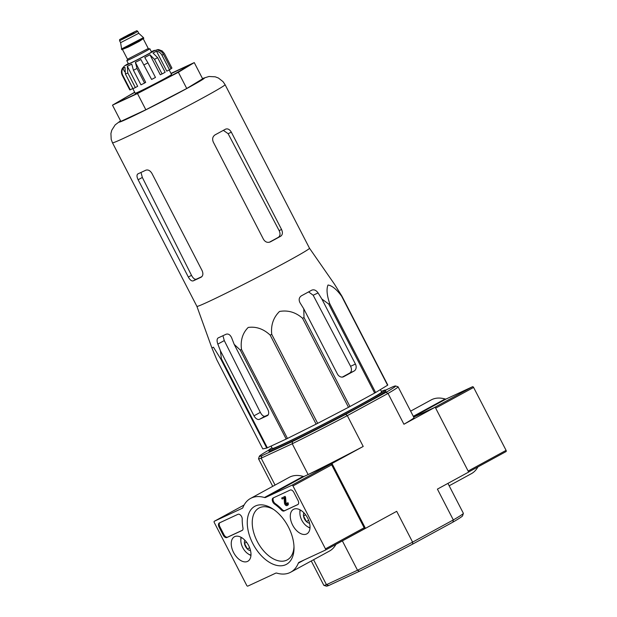 <?xml version="1.0" encoding="UTF-8"?>
<svg xmlns="http://www.w3.org/2000/svg" width="617" height="617" viewBox="0 0 617 617"><rect width="100%" height="100%" fill="white"/><g stroke="black" fill="none" stroke-linecap="round" stroke-linejoin="round"><path stroke-width="0.93" d="M211.739 347.525L196.9 306.356A63.358 1.959 -27.3 0 0 196.9 306.356A63.358 1.959 -27.3 0 0 225.945 293.276A63.358 1.959 -27.3 0 0 282.355 264.153A63.358 1.959 -27.3 0 0 309.503 248.242A63.358 1.959 -27.3 0 0 309.495 248.235L334.453 284.159L341.849 296.037A70.839 2.19 -27.3 0 1 341.633 296.206C336.597 289.342 332.054 285.609 328.013 285.015C326.324 288.995 326.879 295.157 329.663 303.502A70.839 2.19 -27.3 0 1 328.707 304.042L321.85 299.006L318.087 292.944C316.151 290.198 314.038 289.273 311.747 290.167A68.178 2.106 152.7 0 1 301.428 295.798C299.014 297.463 298.551 299.793 300.024 302.793L303.788 308.862L303.996 317.516A70.839 2.19 -27.3 0 1 302.546 318.287C295.713 312.256 288.039 309.981 279.524 311.462C273.362 317.516 270.763 325.144 271.727 334.329A70.839 2.19 -27.3 0 1 270.177 335.124C263.544 328.93 256.232 326.362 248.219 327.434C242.566 333.08 240.329 340.414 241.502 349.438A70.839 2.19 -27.3 0 1 240.26 350.04L234.19 344.371L231.606 337.7C230.149 334.699 228.305 333.55 226.084 334.237A68.178 2.106 152.7 0 1 218.21 337.892L218.117 337.946M266.768 448.058L220.817 359.04L213.443 347.194L211.893 347.957L216.852 359.881L262.796 448.898L266.768 448.058A70.839 2.19 -27.3 0 0 267.362 447.811L286.203 439.057A70.839 2.19 -27.3 0 0 287.445 438.456L316.12 424.141A70.839 2.19 -27.3 0 0 317.67 423.347L348.497 407.305A70.839 2.19 -27.3 0 0 349.939 406.534L374.65 393.06A70.839 2.19 -27.3 0 0 375.606 392.52L387.584 385.224A70.839 2.19 -27.3 0 0 387.792 385.054L341.849 296.037M220.817 359.04A70.839 2.19 -27.3 0 0 221.41 358.786L220.416 350.764L253.988 415.819A5.476 3.247 -118.6 0 0 259.456 419.313L267.323 415.657A5.476 3.247 -118.6 0 0 267.439 415.603A5.476 3.247 -118.6 0 0 267.77 409.426L234.19 344.371M218.21 337.892C216.845 338.864 216.721 340.931 217.832 344.101L220.416 350.764M303.788 308.862L337.36 373.91A5.476 4.404 65.1 0 0 343.538 376.771A5.476 4.404 65.1 0 0 343.746 376.663L354.065 371.041A5.476 4.404 65.1 0 0 355.423 364.061L321.85 299.006M342.358 377.087A61.106 1.89 -27.3 0 0 349.762 373.038C351.698 371.596 351.975 369.359 350.587 366.305L313.166 295.227L308.608 291.895M259.456 419.313L265.094 416.236C263.513 416.598 261.924 415.31 260.335 412.357L224.28 340.584L223.177 336.512M265.094 416.236A61.106 1.89 -27.3 0 0 268.241 414.801M267.362 447.811L221.41 358.786M286.203 439.057L240.26 350.04M287.445 438.456L241.502 349.438M316.12 424.141L270.177 335.124M317.67 423.347L271.727 334.329M348.497 407.305L302.546 318.287M349.939 406.534L303.996 317.516M374.65 393.06L328.707 304.042M375.606 392.52L329.663 303.502M387.584 385.224L341.633 296.206M311.269 560.992L323.832 585.317A78.513 2.429 -27.3 0 0 323.894 585.363L326.354 586.15A76.685 2.368 -27.3 0 0 328.776 585.494L359.456 571.249A76.685 2.368 -27.3 0 0 412.704 544.078L452.924 522.144A76.685 2.368 -27.3 0 0 462.58 515.843L463.367 513.383A78.513 2.429 -27.3 0 0 463.359 513.298L447.927 483.389M506.017 451.598L468.619 471.99L505.994 451.605A1.095 0.648 -118.6 0 0 506.017 451.598A1.095 0.648 -118.6 0 0 506.087 450.364L473.609 387.437A1.095 0.648 -118.6 0 0 472.514 386.736L433.805 407.845L413.745 417.161L435.186 407.212L403.934 424.249L388.031 393.438L385.964 392.404L345.736 414.346A76.685 2.368 152.7 0 1 292.497 441.51L261.809 455.755A76.685 2.368 152.7 0 1 259.325 456.287A76.685 2.368 152.7 0 1 268.626 450.186M359.456 571.249L357.513 570.247A78.513 2.429 -27.3 0 0 412.603 542.135L453.318 519.93L437.414 489.119L468.665 472.074L435.186 407.212M412.704 544.078L412.603 542.135L396.7 511.323L365.449 528.368L331.969 463.498L308.13 474.566L292.227 443.754L261.168 458.169L275.059 485.07M345.736 414.346L347.309 415.642L388.031 393.438A78.513 2.429 152.7 0 0 398.073 386.805L413.976 417.616A78.513 2.429 152.7 0 1 403.934 424.249M292.497 441.51L292.227 443.754A78.513 2.429 152.7 0 0 347.309 415.642L363.212 446.453L331.969 463.498M342.35 540.854L357.513 570.247L326.455 584.661L313.59 559.727M365.449 528.368L325.406 550.094A1.095 0.648 61.4 0 1 325.36 550.117L299.06 562.326A3.648 2.167 61.4 0 0 298.99 562.365A3.648 2.167 61.4 0 0 298.327 563.151A41.995 24.919 61.4 0 1 290.746 572.183A41.995 24.919 61.4 0 1 276.825 573.131A3.648 2.167 61.4 0 0 275.691 573.178L247.818 586.111A1.095 0.648 61.4 0 1 246.723 585.417L214.246 522.491A1.095 0.648 61.4 0 1 214.315 521.257A1.095 0.648 61.4 0 1 214.338 521.249L242.211 508.308A3.648 2.167 61.4 0 0 242.288 508.269A3.648 2.167 61.4 0 0 242.944 507.483A41.995 24.919 61.4 0 1 250.533 498.443A41.995 24.919 61.4 0 1 264.446 497.503A3.648 2.167 61.4 0 0 265.58 497.456L291.88 485.247A1.095 0.648 61.4 0 1 292.975 485.949L325.452 548.868A1.095 0.648 61.4 0 1 325.383 550.102L364.092 528.993A1.095 0.648 61.4 0 1 364.069 529.008M385.44 390.199L393.129 386.628A76.685 2.368 152.7 0 1 395.551 385.972A76.685 2.368 152.7 0 1 385.964 392.404M385.378 390.075L385.88 391.047A65.734 2.028 152.7 0 1 362.896 404.744A65.734 2.028 152.7 0 1 301.975 436.389A65.734 2.028 152.7 0 1 269.058 451.343L268.557 450.364A65.734 2.028 -27.3 0 0 327.897 422.028A65.734 2.028 -27.3 0 0 385.378 390.075A65.734 2.028 -27.3 0 0 381.321 391.363M395.551 385.972L398.004 386.759A78.513 2.429 152.7 0 1 398.073 386.805M261.809 455.755L261.168 458.169A78.513 2.429 152.7 0 1 258.538 458.824A78.513 2.429 152.7 0 1 258.538 458.739L259.325 456.287M363.212 446.453A78.513 2.429 152.7 0 1 308.13 474.566M323.894 585.363A78.513 2.429 -27.3 0 0 326.455 584.661L328.776 585.494M452.924 522.144L453.318 519.93A78.513 2.429 -27.3 0 0 463.367 513.383M271.958 447.811A65.734 2.028 -27.3 0 0 268.557 450.364M271.094 446.076L272.282 448.443A61.546 1.905 -27.3 0 0 327.843 421.912A61.546 1.905 -27.3 0 0 381.661 391.996L380.388 389.612M134.768 92.427A36.519 1.126 -27.3 0 0 133.688 93.013A36.519 1.126 -27.3 0 0 120.955 100.648A36.519 1.126 -27.3 0 0 153.888 84.884A36.519 1.126 -27.3 0 0 185.817 67.168A36.519 1.126 -27.3 0 0 171.11 73.67M170.978 73.4L194.255 62.595L178.367 72.274L137.483 93.553L112.487 105.16L134.66 92.211M112.487 105.16L120.855 121.379L145.851 109.772L137.483 93.553M178.367 72.274L186.743 88.493L145.851 109.772M194.255 62.595L202.623 78.814L186.743 88.493M225.429 129.215A63.358 1.959 152.7 0 1 215.109 134.838C212.657 136.511 212.047 138.91 213.274 142.033L263.498 239.342C265.325 242.142 267.608 242.99 270.354 241.872A63.358 1.959 -27.3 0 0 280.673 236.242C282.625 234.807 282.918 232.555 281.56 229.485L231.336 132.185C229.64 129.323 227.665 128.328 225.429 129.215L225.614 129.115M269.29 242.273A59.055 1.828 -27.3 0 0 278.336 237.329C280.265 235.895 280.534 233.658 279.146 230.611L228.113 133.681L223.354 130.357M201.304 277.095L201.057 277.234C203.032 275.946 203.386 273.755 202.121 270.655L151.898 173.354C150.101 170.523 148.072 169.467 145.813 170.199A63.358 1.959 152.7 0 1 137.938 173.855C136.627 174.781 136.689 176.747 138.123 179.748L188.339 277.056C189.967 279.979 191.578 281.259 193.183 280.889A63.358 1.959 -27.3 0 0 201.057 277.234L201.188 277.164M193.183 280.889L196.245 279.216C194.671 279.57 193.09 278.275 191.501 275.329L142.342 177.449L141.231 173.292M196.245 279.216A59.055 1.828 -27.3 0 0 201.882 276.624M449.161 485.787L471.373 473.679A41.995 24.919 -118.6 0 0 477.89 466.938M413.305 416.321L445.081 398.991A41.995 24.919 -118.6 0 0 431.16 399.939L410.629 411.138M445.081 398.991A3.648 2.167 -118.6 0 0 446.214 398.952L472.514 386.736M250.533 498.443L289.234 477.334A41.995 24.919 61.4 0 1 303.155 476.393A3.648 2.167 61.4 0 0 304.289 476.347L330.589 464.138A1.095 0.648 61.4 0 1 331.684 464.84L364.161 527.759A1.095 0.648 61.4 0 1 364.092 528.993M335.964 544.333A41.995 24.919 61.4 0 1 329.447 551.074L290.746 572.183M298.034 500.48L293.854 492.374A3.648 2.167 61.4 0 0 290.214 490.045L273.177 497.95A3.648 2.167 61.4 0 0 273.1 497.988A3.648 2.167 61.4 0 0 272.382 500.773A3.648 2.167 61.4 0 0 274.496 504.043A40.167 23.839 61.4 0 1 281.437 510.028A3.648 2.167 61.4 0 0 284.098 510.976L297.741 504.637A3.648 2.167 61.4 0 0 297.818 504.598A3.648 2.167 61.4 0 0 298.034 500.48M237.969 514.3L219.359 522.938A3.648 2.167 61.4 0 0 219.282 522.977A3.648 2.167 61.4 0 0 219.058 527.095L223.246 535.201A3.648 2.167 61.4 0 0 226.886 537.53L242.111 530.466A3.648 2.167 61.4 0 0 242.188 530.427A3.648 2.167 61.4 0 0 242.951 527.897A40.167 23.839 61.4 0 1 242.226 519.02A3.648 2.167 61.4 0 0 240.753 515.38A3.648 2.167 61.4 0 0 237.969 514.3M252.823 543.585A33.04 19.605 61.4 0 1 249.854 511.316A33.04 19.605 61.4 0 1 272.637 508.794A33.04 19.605 61.4 0 1 294.016 547.996A33.04 19.605 61.4 0 1 278.722 565.72A33.04 19.605 61.4 0 1 252.823 543.585M292.635 525.106A13.96 8.283 61.4 0 1 293.569 509.303A13.96 8.283 61.4 0 1 307.428 517.648A13.96 8.283 61.4 0 1 306.934 533.813A13.96 8.283 61.4 0 1 292.635 525.106M233.588 552.516A13.96 8.283 61.4 0 1 234.522 536.721A13.96 8.283 61.4 0 1 248.389 545.058A13.96 8.283 61.4 0 1 247.887 561.223A13.96 8.283 61.4 0 1 233.588 552.516M293.985 546.585A29.531 17.523 61.4 0 1 287.607 559.688A29.531 17.523 61.4 0 1 257.204 541.348A29.531 17.523 61.4 0 1 259.341 507.853A29.531 17.523 61.4 0 1 273.801 509.58M242.435 530.25L227.665 537.106A3.648 2.167 61.4 0 1 224.017 534.777L219.837 526.671A3.648 2.167 61.4 0 1 219.806 522.722M298.065 504.428L284.869 510.552A3.648 2.167 61.4 0 1 282.216 509.611L281.437 510.028M273.624 497.742A3.648 2.167 61.4 0 0 273.215 500.58A3.648 2.167 61.4 0 0 275.275 503.619A40.167 23.839 61.4 0 1 282.216 509.611M281.653 498.035L285.093 496.377L285.594 497.348L284.823 497.772L284.321 496.801L281.653 498.035L282.154 499.014L284.098 498.104L284.483 503.156A2.19 1.303 61.4 0 0 285.517 505.13A2.19 1.303 61.4 0 0 287.059 505.578A2.19 1.303 61.4 0 0 287.19 503.102L286.604 503.379A1.095 0.648 61.4 0 1 286.535 504.613A1.095 0.648 61.4 0 1 285.779 504.405A1.095 0.648 61.4 0 1 285.255 503.441L284.823 497.772M285.093 496.377L284.321 496.801M286.604 503.379L287.969 502.685A2.19 1.303 61.4 0 1 287.83 505.153L287.059 505.578M287.969 502.685L287.19 503.102M286.782 504.151A1.095 0.648 61.4 0 1 286.026 503.017L285.255 503.441M285.594 497.348L286.026 503.017M309.58 523.216A6.324 3.756 61.4 0 1 306.394 521.566L303.502 515.951A6.324 3.756 61.4 0 1 303.911 512.82M308.677 520.324L306.394 521.566A6.324 3.756 61.4 0 1 303.502 515.951L305.6 514.802M310.019 527.697A11.322 6.718 61.4 0 1 307.212 526.471A11.322 6.718 61.4 0 1 301.798 520.224A11.322 6.718 61.4 0 1 299.893 513.043A11.322 6.718 61.4 0 1 300.379 510.028M299.893 513.043L299.893 511.925A12.78 7.581 61.4 0 1 300.07 509.858M309.989 528.044A12.78 7.581 61.4 0 1 308.161 527.08L307.212 526.471M250.533 550.626A6.324 3.756 61.4 0 1 247.355 548.976L244.455 543.361A6.324 3.756 61.4 0 1 244.864 540.23M249.63 547.734L247.355 548.976A6.324 3.756 61.4 0 1 244.455 543.361L246.553 542.212M250.972 555.107A11.322 6.718 61.4 0 1 248.165 553.881A11.322 6.718 61.4 0 1 242.751 547.634A11.322 6.718 61.4 0 1 240.846 540.453A11.322 6.718 61.4 0 1 241.332 537.438M240.846 540.453L240.846 539.335A12.78 7.581 61.4 0 1 241.023 537.268M250.949 555.454A12.78 7.581 61.4 0 1 249.114 554.498L248.165 553.881M149.013 48.998A12.965 0.401 152.7 0 1 149.823 48.743L151.497 51.982A12.965 0.401 152.7 0 1 146.962 54.689A12.965 0.401 152.7 0 1 134.946 60.929A12.965 0.401 152.7 0 1 128.459 63.875L126.786 60.636A12.965 0.401 152.7 0 1 127.464 60.119M125.305 36.596L133.125 32.716L125.305 36.596M138.771 33.295L120.6 42.673L121.75 49.676L143.815 38.293L143.476 37.637L121.41 49.028M149.823 48.743A12.965 0.401 152.7 0 1 145.288 51.442A12.965 0.401 152.7 0 1 133.272 57.682A12.965 0.401 152.7 0 1 126.786 60.636M127.804 72.976L127.341 66.289L137.676 86.303L135.339 87.575A23.739 0.733 152.7 0 1 132.979 88.671L125.444 74.071A23.739 0.733 -27.3 0 0 127.804 72.976L135.339 87.575M144.563 83.048L137.028 68.448L135.362 62.348L145.689 82.354L144.563 83.048A23.739 0.733 152.7 0 1 140.969 84.838L133.434 70.245L131.768 64.137A20.446 0.632 152.7 0 1 127.341 66.289M144.077 64.854A23.739 0.733 -27.3 0 0 147.941 62.841L155.469 77.441A23.739 0.733 152.7 0 1 151.612 79.454L140.907 59.517A20.446 0.632 152.7 0 1 135.362 62.348M147.941 62.841L144.764 57.504A20.446 0.632 152.7 0 0 149.939 54.759L154.512 59.348A23.739 0.733 -27.3 0 0 157.613 57.659L153.039 53.07A20.446 0.632 152.7 0 0 156.456 51.134C158.87 51.581 160.705 52.939 161.955 55.198A23.739 0.733 -27.3 0 0 163.459 54.288C162.202 52.029 160.374 50.671 157.952 50.216A20.446 0.632 152.7 0 0 158.7 49.622A20.446 0.632 152.7 0 1 158.7 49.622L162.109 50.902L164.407 53.517L171.942 68.117L170.878 68.664M132.863 88.455L130.272 89.804A23.739 0.733 152.7 0 1 129.778 89.912L122.243 75.313C121.133 72.983 121.171 70.67 122.359 68.379L122.359 68.379A20.446 0.632 152.7 0 1 122.367 68.34L124.426 65.988L128.313 63.59A16.435 0.509 -27.3 0 0 130.256 63.366A16.435 0.509 -27.3 0 0 150.039 53.155A16.435 0.509 -27.3 0 0 151.35 51.705L157.937 49.561L162.117 50.895M130.272 89.804L122.744 75.212C121.634 72.875 121.672 70.569 122.852 68.279L124.634 71.719M125.444 74.071L124.981 67.384A20.446 0.632 152.7 0 1 122.852 68.279M157.613 57.659L165.148 72.258A23.739 0.733 152.7 0 1 162.047 73.94L154.512 59.348M163.459 54.288L170.994 68.88A23.739 0.733 152.7 0 1 169.49 69.798L161.955 55.198M169.189 69.945L171.541 74.495A20.446 0.632 152.7 0 1 164.392 78.76A20.446 0.632 152.7 0 1 145.435 88.609A20.446 0.632 152.7 0 1 135.2 93.26L132.748 88.516M156.456 51.134L166.783 71.148L169.49 69.798M159.171 50.525L158.7 49.622L159.163 50.525M151.612 79.454L140.907 59.517M149.939 54.759L160.266 74.773L162.047 73.94M343.746 376.663L343.33 376.856M354.065 371.041L349.762 373.038M355.423 364.061L350.587 366.305M318.087 292.944L313.166 295.227M253.988 415.819L260.335 412.357M217.832 344.101L224.28 340.584M120.593 120.863A48.018 1.481 -27.3 0 0 162.418 101.412A48.018 1.481 -27.3 0 0 202.507 78.583M196.9 306.356L112.471 142.774A63.358 1.959 -27.3 0 0 169.667 115.456A63.358 1.959 -27.3 0 0 225.074 84.66L223.045 81.66L218.41 78.02L215.24 76.816L208.947 76.493L202.476 78.521M280.673 236.242L278.336 237.329M281.56 229.485L279.146 230.611M231.336 132.185L228.113 133.681M188.339 277.056L191.501 275.329M138.123 179.748L142.342 177.449M468.141 471.056L506.087 450.364M435.664 408.13L473.609 387.437M413.537 416.768L446.214 398.952M331.684 464.84L292.975 485.949M330.589 464.138L291.88 485.247M364.161 527.759L325.452 548.868M304.274 559.904L298.327 563.151M244.116 505.007L214.338 521.249L244.116 505.007M303.155 476.393L264.446 497.503M304.289 476.347L265.58 497.456M227.665 537.106L226.886 537.53M224.017 534.777L223.246 535.201M219.837 526.671L219.058 527.095M284.869 510.552L284.098 510.976M275.275 503.619L274.496 504.043M133.28 32.894L121.68 38.817L123.238 37.56L134.838 31.637L133.28 32.894M134.19 33.48L119.59 40.73C120.084 38.809 116.983 41.123 128.737 34.66C140.36 29.068 135.609 30.943 137.761 31.351L134.19 33.48M143.36 38.578L139.241 41.385L128.413 47.008L122.243 49.483M143.329 38.948L148.265 48.519L127.503 59.232L127.357 60.258M149.121 48.998A12.602 0.386 152.7 0 1 145.095 51.535A12.602 0.386 152.7 0 1 132.223 58.191A12.602 0.386 152.7 0 1 127.395 60.211M133.434 70.245A23.739 0.733 -27.3 0 0 137.028 68.448M122.243 75.313A23.739 0.733 -27.3 0 0 122.744 75.212M258.538 458.824L272.737 486.335M112.471 142.774L111.199 139.388L110.913 133.503L111.77 130.218L115.155 124.904L120.562 120.801M309.503 248.242L225.074 84.66M119.59 40.73L120.6 42.681M137.761 31.351L138.771 33.303L143.476 37.637M122.559 49.669L127.503 59.232M149.183 48.99L148.265 48.519M138.941 91.748L139.226 92.311M168.148 76.678L168.433 77.233"/></g></svg>
